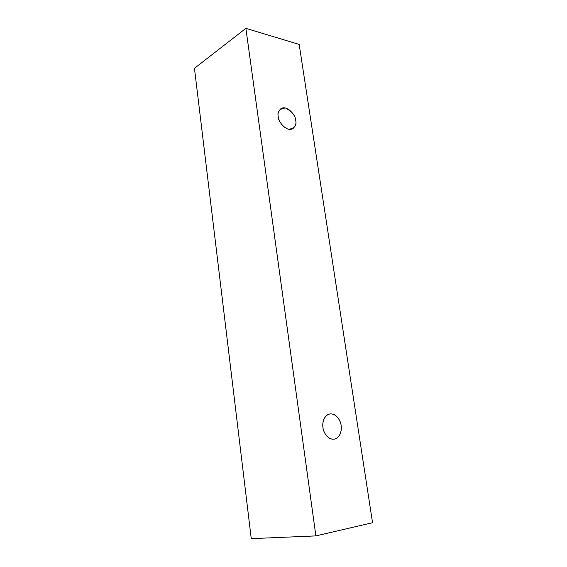 <?xml version="1.0" encoding="UTF-8"?>
<svg xmlns="http://www.w3.org/2000/svg" width="567" height="567" viewBox="0 0 567 567"><rect width="100%" height="100%" fill="white"/><g stroke="black" fill="none" stroke-linecap="round" stroke-linejoin="round"><path stroke-width="0.85" d="M299.178 44.432L372.54 522.71L315.876 535.9L245.887 28.35L299.178 44.432L245.887 28.35L194.46 68.316L245.887 28.35L315.876 535.9L251.252 538.65L315.876 535.9L372.54 522.71L299.178 44.432M194.46 68.316L251.252 538.65L194.46 68.316M322.963 427.561C322.084 423.705 323.686 414.916 330.292 413.903C336.975 413.612 340.859 421.657 341.121 425.477C341.993 429.219 340.59 437.951 333.998 439.198C327.265 439.701 323.19 431.473 322.963 427.561C323.119 431.423 327.386 440.07 334.225 439.163C340.732 437.844 341.979 429.084 341.121 425.477C340.973 421.628 336.592 412.868 329.675 413.995C323.417 415.441 322.141 423.91 322.963 427.561M278.234 116.66C277.086 111.522 279.51 108.637 285.499 108.006C292.026 111.493 295.428 115.654 295.712 120.487C296.902 125.527 294.535 128.447 288.61 129.241C282.139 127.603 278.383 119.835 278.234 116.66C277.539 120.615 286.363 132.543 292.877 128.652C295.513 126.186 296.463 123.464 295.712 120.487C296.406 116.554 287.469 104.541 280.956 108.63C278.44 111.054 277.525 113.733 278.234 116.66"/></g></svg>
